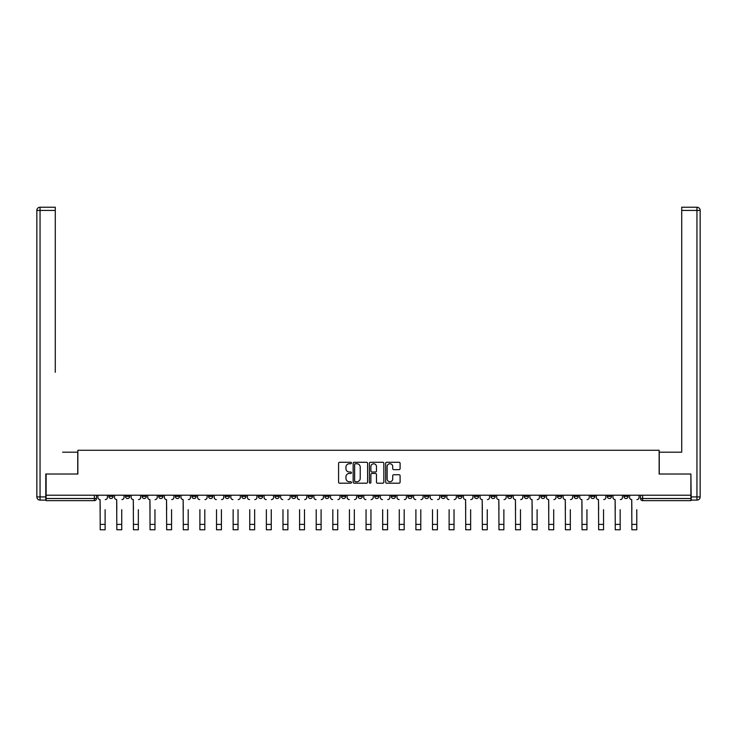 <?xml version="1.0" encoding="UTF-8"?>
<svg xmlns="http://www.w3.org/2000/svg" width="737" height="737" viewBox="0 0 737 737"><rect width="100%" height="100%" fill="white"/><g stroke="black" fill="none" stroke-linecap="round" stroke-linejoin="round"><path stroke-width="1.11" d="M351.457 463.02A0.728 0.728 0 0 0 350.729 462.283L339.619 462.283A1.041 1.041 0 0 0 338.578 463.333L338.578 482.145A1.041 1.041 0 0 0 339.619 483.196L350.729 483.196A0.728 0.728 0 0 0 351.457 482.459A0.728 0.728 0 0 0 350.729 481.731L349.292 481.731A3.344 3.344 0 0 1 345.948 478.387L345.948 476.821A3.344 3.344 0 0 1 349.292 473.467L350.729 473.467A0.728 0.728 0 0 0 351.457 472.739A0.728 0.728 0 0 0 350.729 472.012L349.292 472.012A3.344 3.344 0 0 1 345.948 468.658L345.948 467.092A3.344 3.344 0 0 1 349.292 463.748L350.729 463.748A0.728 0.728 0 0 0 351.457 463.02M557.439 495.209L557.439 496.388L561.695 496.388A2.128 2.128 0 0 1 559.567 498.516A2.128 2.128 0 0 1 557.439 496.388L557.439 495.209M540.82 495.209L540.82 496.388L545.085 496.388A2.128 2.128 0 0 1 542.948 498.516A2.128 2.128 0 0 1 540.82 496.388L540.82 495.209M441.131 495.209L441.131 496.388L445.397 496.388A2.128 2.128 0 0 1 443.269 498.516A2.128 2.128 0 0 1 441.131 496.388L441.131 495.209M424.521 495.209L424.521 496.388L428.777 496.388A2.128 2.128 0 0 1 426.649 498.516A2.128 2.128 0 0 1 424.521 496.388L424.521 495.209M407.902 495.209L407.902 496.388L412.167 496.388A2.128 2.128 0 0 1 410.039 498.516A2.128 2.128 0 0 1 407.902 496.388L407.902 495.209M374.682 495.209L374.682 496.388L378.938 496.388A2.128 2.128 0 0 1 376.81 498.516A2.128 2.128 0 0 1 374.682 496.388L374.682 495.209M341.452 496.388L341.452 495.209L341.452 496.388A2.128 2.128 0 0 0 343.58 498.516A2.128 2.128 0 0 1 341.452 496.388L345.708 496.388A2.128 2.128 0 0 1 343.58 498.516A2.128 2.128 0 0 0 345.708 496.388L345.708 495.209L345.708 496.388M324.833 496.388L324.833 495.209L324.833 496.388A2.128 2.128 0 0 0 326.961 498.516A2.128 2.128 0 0 1 324.833 496.388L329.098 496.388A2.128 2.128 0 0 1 326.961 498.516M308.223 496.388L308.223 495.209L308.223 496.388A2.128 2.128 0 0 0 310.351 498.516A2.128 2.128 0 0 1 308.223 496.388L312.479 496.388A2.128 2.128 0 0 1 310.351 498.516A2.128 2.128 0 0 0 312.479 496.388L312.479 495.209L312.479 496.388M291.603 495.209L291.603 496.388L295.869 496.388A2.128 2.128 0 0 1 293.731 498.516A2.128 2.128 0 0 1 291.603 496.388L291.603 495.209M274.993 495.209L274.993 496.388L279.249 496.388A2.128 2.128 0 0 1 277.121 498.516A2.128 2.128 0 0 1 274.993 496.388L274.993 495.209M258.374 495.209L258.374 496.388L262.639 496.388A2.128 2.128 0 0 1 260.502 498.516A2.128 2.128 0 0 1 258.374 496.388L258.374 495.209M241.764 496.388L241.764 495.209L241.764 496.388A2.128 2.128 0 0 0 243.892 498.516A2.128 2.128 0 0 1 241.764 496.388L246.02 496.388A2.128 2.128 0 0 1 243.892 498.516M208.534 496.388L208.534 495.209L208.534 496.388A2.128 2.128 0 0 0 210.662 498.516A2.128 2.128 0 0 1 208.534 496.388L212.79 496.388A2.128 2.128 0 0 1 210.662 498.516A2.128 2.128 0 0 0 212.79 496.388L212.79 495.209L212.79 496.388M191.915 496.388L191.915 495.209L191.915 496.388A2.128 2.128 0 0 0 194.052 498.516A2.128 2.128 0 0 1 191.915 496.388L196.18 496.388A2.128 2.128 0 0 1 194.052 498.516A2.128 2.128 0 0 0 196.18 496.388L196.18 495.209L196.18 496.388M175.305 496.388L175.305 495.209L175.305 496.388A2.128 2.128 0 0 0 177.433 498.516A2.128 2.128 0 0 1 175.305 496.388L179.561 496.388A2.128 2.128 0 0 1 177.433 498.516A2.128 2.128 0 0 0 179.561 496.388L179.561 495.209L179.561 496.388M158.685 496.388L158.685 495.209L158.685 496.388A2.128 2.128 0 0 0 160.823 498.516A2.128 2.128 0 0 1 158.685 496.388L162.951 496.388A2.128 2.128 0 0 1 160.823 498.516M142.075 496.388L142.075 495.209L142.075 496.388A2.128 2.128 0 0 0 144.203 498.516A2.128 2.128 0 0 1 142.075 496.388L146.331 496.388A2.128 2.128 0 0 1 144.203 498.516A2.128 2.128 0 0 0 146.331 496.388L146.331 495.209L146.331 496.388M125.456 496.388L125.456 495.209L125.456 496.388A2.128 2.128 0 0 0 127.593 498.516A2.128 2.128 0 0 1 125.456 496.388L129.721 496.388A2.128 2.128 0 0 1 127.593 498.516A2.128 2.128 0 0 0 129.721 496.388L129.721 495.209L129.721 496.388M399.049 469.653A1.041 1.041 0 0 0 400.099 468.612L400.099 463.333A1.041 1.041 0 0 0 399.049 462.283L386.713 462.283A1.041 1.041 0 0 0 385.672 463.333L385.672 482.145A1.041 1.041 0 0 0 386.713 483.196L399.049 483.196A1.041 1.041 0 0 0 400.099 482.145L400.099 475.77A1.041 1.041 0 0 0 399.049 474.729L393.77 474.729A1.041 1.041 0 0 0 392.729 475.77L392.729 478.93A2.801 2.801 0 0 1 389.928 481.731A2.801 2.801 0 0 1 387.137 478.93L387.137 466.549A2.801 2.801 0 0 1 389.928 463.748A2.801 2.801 0 0 1 392.729 466.549L392.729 468.612A1.041 1.041 0 0 0 393.77 469.653L399.049 469.653M48.458 207.226L40.047 207.226L55.275 207.226L48.458 207.226L55.275 207.226L55.275 210.423L40.047 210.423L40.047 496.913L45.795 496.913L45.795 474.02L77.855 474.02L77.855 450.27L659.145 450.27L659.145 474.02L690.882 474.02L690.882 495.209L46.118 495.209L46.118 498.516L96.492 498.516L96.492 495.209L96.492 498.516A2.128 2.128 0 0 1 94.364 500.644L46.118 500.644L46.118 498.516M46.118 474.02L46.118 495.209M367.588 463.333A1.041 1.041 0 0 0 366.538 462.283L354.202 462.283A1.041 1.041 0 0 0 353.161 463.333L353.161 482.145A1.041 1.041 0 0 0 354.202 483.196L366.538 483.196A1.041 1.041 0 0 0 367.588 482.145L367.588 463.333M370.462 462.283L382.798 462.283A1.041 1.041 0 0 1 383.839 463.333L383.839 482.145A1.041 1.041 0 0 1 382.798 483.196L377.519 483.196A1.041 1.041 0 0 1 376.469 482.145L376.469 474.517A1.041 1.041 0 0 0 375.428 473.467L371.927 473.467A1.041 1.041 0 0 0 370.877 474.517L370.877 482.459A0.728 0.728 0 0 1 370.149 483.196A0.728 0.728 0 0 1 369.412 482.459L369.412 463.333A1.041 1.041 0 0 1 370.462 462.283M640.508 495.209L640.508 498.516L690.882 498.516L690.882 500.644L642.636 500.644A2.128 2.128 0 0 1 640.508 498.516A2.128 2.128 0 0 0 642.636 500.644L642.636 495.209M690.882 495.209L690.882 498.516M628.154 495.209L628.154 496.388A2.128 2.128 0 0 1 626.026 498.516A2.128 2.128 0 0 1 623.898 496.388L628.154 496.388M623.898 495.209L623.898 496.388M611.544 495.209L611.544 496.388A2.128 2.128 0 0 1 609.407 498.516A2.128 2.128 0 0 1 607.279 496.388A2.128 2.128 0 0 0 609.407 498.516M607.279 495.209L607.279 496.388L611.544 496.388M594.925 495.209L594.925 496.388A2.128 2.128 0 0 1 592.797 498.516A2.128 2.128 0 0 1 590.669 496.388L594.925 496.388M590.669 495.209L590.669 496.388M578.315 495.209L578.315 496.388A2.128 2.128 0 0 1 576.177 498.516A2.128 2.128 0 0 1 574.049 496.388L578.315 496.388M574.049 495.209L574.049 496.388M561.695 495.209L561.695 496.388M545.085 495.209L545.085 496.388L545.085 495.209M528.466 495.209L528.466 496.388A2.128 2.128 0 0 1 526.338 498.516A2.128 2.128 0 0 1 524.21 496.388L528.466 496.388M524.21 495.209L524.21 496.388M511.856 495.209L511.856 496.388A2.128 2.128 0 0 1 509.718 498.516A2.128 2.128 0 0 1 507.59 496.388L511.856 496.388M507.59 495.209L507.59 496.388M495.236 495.209L495.236 496.388A2.128 2.128 0 0 1 493.108 498.516A2.128 2.128 0 0 1 490.98 496.388L495.236 496.388M490.98 495.209L490.98 496.388M478.626 495.209L478.626 496.388A2.128 2.128 0 0 1 476.498 498.516A2.128 2.128 0 0 1 474.361 496.388L478.626 496.388M474.361 495.209L474.361 496.388M462.007 495.209L462.007 496.388A2.128 2.128 0 0 1 459.879 498.516A2.128 2.128 0 0 1 457.751 496.388L462.007 496.388M457.751 495.209L457.751 496.388M445.397 495.209L445.397 496.388A2.128 2.128 0 0 1 443.269 498.516M428.777 495.209L428.777 496.388M412.167 496.388L412.167 495.209L412.167 496.388A2.128 2.128 0 0 1 410.039 498.516M395.548 495.209L395.548 496.388A2.128 2.128 0 0 1 393.42 498.516A2.128 2.128 0 0 1 391.292 496.388A2.128 2.128 0 0 0 393.42 498.516A2.128 2.128 0 0 0 395.548 496.388L391.292 496.388L391.292 495.209M378.938 496.388L378.938 495.209L378.938 496.388A2.128 2.128 0 0 1 376.81 498.516M362.318 495.209L362.318 496.388A2.128 2.128 0 0 1 360.19 498.516A2.128 2.128 0 0 1 358.062 496.388A2.128 2.128 0 0 0 360.19 498.516M358.062 495.209L358.062 496.388L362.318 496.388M329.098 495.209L329.098 496.388L329.098 495.209M295.869 496.388L295.869 495.209L295.869 496.388A2.128 2.128 0 0 1 293.731 498.516M279.249 496.388L279.249 495.209L279.249 496.388A2.128 2.128 0 0 1 277.121 498.516M262.639 496.388L262.639 495.209L262.639 496.388A2.128 2.128 0 0 1 260.502 498.516M246.02 495.209L246.02 496.388L246.02 495.209M229.41 496.388L229.41 495.209L229.41 496.388A2.128 2.128 0 0 1 227.282 498.516A2.128 2.128 0 0 1 225.144 496.388L229.41 496.388A2.128 2.128 0 0 1 227.282 498.516M225.144 495.209L225.144 496.388M162.951 495.209L162.951 496.388L162.951 495.209M113.102 495.209L113.102 496.388A2.128 2.128 0 0 1 110.974 498.516A2.128 2.128 0 0 1 108.846 496.388A2.128 2.128 0 0 0 110.974 498.516A2.128 2.128 0 0 0 113.102 496.388L113.102 495.209M108.846 495.209L108.846 496.388L113.102 496.388M94.364 495.209L94.364 500.644A2.128 2.128 0 0 0 96.492 498.516M355.354 463.748A0.728 0.728 0 0 0 354.626 464.485L354.626 480.994A0.728 0.728 0 0 0 355.354 481.731L356.874 481.731A3.344 3.344 0 0 0 360.218 478.387L360.218 467.092A3.344 3.344 0 0 0 356.874 463.748L355.354 463.748M376.469 466.595A2.801 2.801 0 0 0 373.677 463.803A2.801 2.801 0 0 0 370.877 466.595L370.877 470.961A1.041 1.041 0 0 0 371.927 472.012L375.428 472.012A1.041 1.041 0 0 0 376.469 470.961L376.469 466.595M97.929 497.447L97.929 495.209L97.929 497.447A2.128 2.128 0 0 0 100.057 499.575L100.223 509.7M100.057 499.575L100.223 529.774L105.115 529.774L105.115 509.7M107.409 497.447L107.409 495.209L107.409 497.447A2.128 2.128 0 0 1 105.28 499.575M114.548 497.447L114.548 495.209L114.548 497.447A2.128 2.128 0 0 0 116.676 499.575L116.833 509.7M116.676 499.575L116.833 529.774L121.734 529.774L121.734 509.7M124.019 497.447L124.019 495.209L124.019 497.447A2.128 2.128 0 0 1 121.891 499.575M131.158 497.447L131.158 495.209L131.158 497.447A2.128 2.128 0 0 0 133.286 499.575L133.452 509.7M133.286 499.575L133.452 529.774L138.344 529.774L138.344 509.7M140.638 497.447L140.638 495.209L140.638 497.447A2.128 2.128 0 0 1 138.51 499.575M77.744 474.02L77.744 452.186L62.627 452.186M55.275 210.423L55.275 372.305M45.795 496.913L45.795 500.11L40.047 500.11A3.197 3.197 0 0 1 36.85 496.913L36.85 210.423A3.197 3.197 0 0 1 40.047 207.226A3.197 3.197 0 0 0 36.85 210.423A3.197 3.197 0 0 1 40.047 207.226A3.197 3.197 0 0 0 36.85 210.423L40.047 210.423L40.047 207.226M674.373 452.186L681.725 452.186L681.725 207.226L696.953 207.226L681.725 207.226M659.256 474.02L659.256 452.186L681.725 452.186L681.725 372.305M691.205 496.913L696.953 496.913L696.953 500.11A3.197 3.197 0 0 0 700.15 496.913L700.15 210.423L700.15 496.913A3.197 3.197 0 0 1 696.953 500.11L691.205 500.11L690.882 474.02M696.953 207.226A3.197 3.197 0 0 1 700.15 210.423A3.197 3.197 0 0 0 696.953 207.226L696.953 210.423L681.725 210.423M121.734 529.774L116.833 529.774M138.344 529.774L133.452 529.774M147.769 497.447L147.769 495.209L147.769 497.447A2.128 2.128 0 0 0 149.906 499.575L150.062 509.7M149.906 499.575L150.062 529.774L154.963 529.774L154.963 509.7M157.248 497.447L157.248 495.209L157.248 497.447A2.128 2.128 0 0 1 155.12 499.575M164.388 497.447L164.388 495.209L164.388 497.447A2.128 2.128 0 0 0 166.516 499.575L166.673 509.7M166.516 499.575L166.673 529.774L171.574 529.774L171.574 509.7M173.868 497.447L173.868 495.209L173.868 497.447A2.128 2.128 0 0 1 171.739 499.575M180.998 497.447L180.998 495.209L180.998 497.447A2.128 2.128 0 0 0 183.135 499.575L183.292 509.7M183.135 499.575L183.292 529.774L188.193 529.774L188.193 509.7M190.478 497.447L190.478 495.209L190.478 497.447A2.128 2.128 0 0 1 188.35 499.575M154.963 529.774L150.062 529.774M171.574 529.774L166.673 529.774M188.193 529.774L183.292 529.774M199.902 529.774L204.803 529.774L199.902 529.774L199.902 509.7M199.745 499.575L199.745 499.575A2.128 2.128 0 0 1 197.617 497.447L197.617 495.209L197.617 497.447M204.803 509.7L204.803 529.774M204.969 499.575A2.128 2.128 0 0 0 207.097 497.447L207.097 495.209L207.097 497.447M216.521 529.774L221.422 529.774L216.521 529.774L216.521 509.7M216.365 499.575L216.365 499.575A2.128 2.128 0 0 1 214.227 497.447L214.227 495.209L214.227 497.447M221.422 509.7L221.422 529.774M221.579 499.575A2.128 2.128 0 0 0 223.707 497.447L223.707 495.209L223.707 497.447M233.132 529.774L238.033 529.774L233.132 529.774L233.132 509.7M232.975 499.575L232.975 499.575A2.128 2.128 0 0 1 230.847 497.447L230.847 495.209L230.847 497.447M238.033 509.7L238.033 529.774M238.189 499.575A2.128 2.128 0 0 0 240.326 497.447L240.326 495.209L240.326 497.447M249.751 529.774L254.652 529.774L249.751 529.774L249.751 509.7M249.585 499.575L249.585 499.575A2.128 2.128 0 0 1 247.457 497.447L247.457 495.209L247.457 497.447M254.652 509.7L254.652 529.774M254.809 499.575A2.128 2.128 0 0 0 256.937 497.447L256.937 495.209L256.937 497.447M266.361 529.774L271.262 529.774L266.361 529.774L266.361 509.7M266.204 499.575L266.204 499.575A2.128 2.128 0 0 1 264.076 497.447L264.076 495.209L264.076 497.447M271.262 509.7L271.262 529.774M271.419 499.575A2.128 2.128 0 0 0 273.556 497.447L273.556 495.209L273.556 497.447M282.98 529.774L287.881 529.774L282.98 529.774L282.98 509.7M282.815 499.575L282.815 499.575A2.128 2.128 0 0 1 280.686 497.447L280.686 495.209L280.686 497.447M287.881 509.7L287.881 529.774M288.038 499.575A2.128 2.128 0 0 0 290.166 497.447L290.166 495.209L290.166 497.447M299.591 529.774L304.492 529.774L299.591 529.774L299.591 509.7M299.434 499.575L299.434 499.575A2.128 2.128 0 0 1 297.306 497.447L297.306 495.209L297.306 497.447M304.492 509.7L304.492 529.774M304.648 499.575A2.128 2.128 0 0 0 306.785 497.447L306.785 495.209L306.785 497.447M316.21 529.774L321.102 529.774L316.21 529.774L316.21 509.7M316.044 499.575L316.044 499.575A2.128 2.128 0 0 1 313.916 497.447L313.916 495.209L313.916 497.447M321.102 509.7L321.102 529.774M321.268 499.575A2.128 2.128 0 0 0 323.396 497.447L323.396 495.209L323.396 497.447M332.82 529.774L337.721 529.774L332.82 529.774L332.82 509.7M332.663 499.575L332.663 499.575A2.128 2.128 0 0 1 330.535 497.447L330.535 495.209L330.535 497.447M337.721 509.7L337.721 529.774M337.878 499.575A2.128 2.128 0 0 0 340.015 497.447L340.015 495.209L340.015 497.447M349.439 529.774L354.331 529.774L349.439 529.774L349.439 509.7M349.274 499.575L349.274 499.575A2.128 2.128 0 0 1 347.145 497.447L347.145 495.209L347.145 497.447M354.331 509.7L354.331 529.774M354.497 499.575A2.128 2.128 0 0 0 356.625 497.447L356.625 495.209L356.625 497.447M366.049 529.774L370.951 529.774L366.049 529.774L366.049 509.7M365.893 499.575L365.893 499.575A2.128 2.128 0 0 1 363.765 497.447L363.765 495.209L363.765 497.447M370.951 509.7L370.951 529.774M371.107 499.575A2.128 2.128 0 0 0 373.235 497.447L373.235 495.209L373.235 497.447M382.669 529.774L387.561 529.774L382.669 529.774L382.669 509.7M382.503 499.575L382.503 499.575A2.128 2.128 0 0 1 380.375 497.447L380.375 495.209L380.375 497.447M387.561 509.7L387.561 529.774M387.726 499.575A2.128 2.128 0 0 0 389.855 497.447L389.855 495.209L389.855 497.447M399.279 529.774L404.18 529.774L399.279 529.774L399.279 509.7M399.122 499.575L399.122 499.575A2.128 2.128 0 0 1 396.985 497.447L396.985 495.209L396.985 497.447M404.18 509.7L404.18 529.774M404.337 499.575A2.128 2.128 0 0 0 406.465 497.447L406.465 495.209L406.465 497.447M415.898 529.774L420.79 529.774L415.898 529.774L415.898 509.7M415.732 499.575L415.732 499.575A2.128 2.128 0 0 1 413.604 497.447L413.604 495.209L413.604 497.447M420.79 509.7L420.79 529.774M420.956 499.575A2.128 2.128 0 0 0 423.084 497.447L423.084 495.209L423.084 497.447M432.508 529.774L437.41 529.774L432.508 529.774L432.508 509.7M432.352 499.575L432.352 499.575A2.128 2.128 0 0 1 430.215 497.447L430.215 495.209L430.215 497.447M437.41 509.7L437.41 529.774M437.566 499.575A2.128 2.128 0 0 0 439.694 497.447L439.694 495.209L439.694 497.447M449.119 529.774L454.02 529.774L449.119 529.774L449.119 509.7M448.962 499.575L448.962 499.575A2.128 2.128 0 0 1 446.834 497.447L446.834 495.209L446.834 497.447M454.02 509.7L454.02 529.774M454.185 499.575A2.128 2.128 0 0 0 456.314 497.447L456.314 495.209L456.314 497.447M463.444 497.447L463.444 495.209L463.444 497.447A2.128 2.128 0 0 0 465.581 499.575L465.738 509.7M465.581 499.575L465.738 529.774L470.639 529.774L470.639 509.7M472.924 497.447L472.924 495.209L472.924 497.447A2.128 2.128 0 0 1 470.796 499.575M480.063 497.447L480.063 495.209L480.063 497.447A2.128 2.128 0 0 0 482.191 499.575L482.348 509.7M482.191 499.575L482.348 529.774L487.249 529.774L487.249 509.7M489.543 497.447L489.543 495.209L489.543 497.447A2.128 2.128 0 0 1 487.415 499.575M496.674 497.447L496.674 495.209L496.674 497.447A2.128 2.128 0 0 0 498.811 499.575L498.967 509.7M498.811 499.575L498.967 529.774L503.868 529.774L503.868 509.7M506.153 497.447L506.153 495.209L506.153 497.447A2.128 2.128 0 0 1 504.025 499.575M513.293 497.447L513.293 495.209L513.293 497.447A2.128 2.128 0 0 0 515.421 499.575L515.578 509.7M515.421 499.575L515.578 529.774L520.479 529.774L520.479 509.7M522.773 497.447L522.773 495.209L522.773 497.447A2.128 2.128 0 0 1 520.635 499.575M470.639 529.774L465.738 529.774M487.249 529.774L482.348 529.774M503.868 529.774L498.967 529.774M520.479 529.774L515.578 529.774M529.903 497.447L529.903 495.209L529.903 497.447A2.128 2.128 0 0 0 532.031 499.575L532.197 509.7M532.031 499.575L532.197 529.774L537.098 529.774L537.098 509.7M539.383 497.447L539.383 495.209L539.383 497.447A2.128 2.128 0 0 1 537.255 499.575M537.098 529.774L532.197 529.774M546.522 497.447L546.522 495.209L546.522 497.447A2.128 2.128 0 0 0 548.65 499.575L548.807 509.7M548.65 499.575L548.807 529.774L553.708 529.774L553.708 509.7M556.002 497.447L556.002 495.209L556.002 497.447A2.128 2.128 0 0 1 553.865 499.575M553.708 529.774L548.807 529.774M563.132 497.447L563.132 495.209L563.132 497.447A2.128 2.128 0 0 0 565.261 499.575L565.426 509.7M565.261 499.575L565.426 529.774L570.327 529.774L570.327 509.7M572.612 497.447L572.612 495.209L572.612 497.447A2.128 2.128 0 0 1 570.484 499.575M570.327 529.774L565.426 529.774M579.752 497.447L579.752 495.209L579.752 497.447A2.128 2.128 0 0 0 581.88 499.575L582.037 509.7M581.88 499.575L582.037 529.774L586.938 529.774L586.938 509.7M589.231 497.447L589.231 495.209L589.231 497.447A2.128 2.128 0 0 1 587.094 499.575M586.938 529.774L582.037 529.774M596.362 497.447L596.362 495.209L596.362 497.447A2.128 2.128 0 0 0 598.49 499.575L598.656 509.7M598.49 499.575L598.656 529.774L603.548 529.774L603.548 509.7M605.842 497.447L605.842 495.209L605.842 497.447A2.128 2.128 0 0 1 603.714 499.575M603.548 529.774L598.656 529.774M612.981 497.447L612.981 495.209L612.981 497.447A2.128 2.128 0 0 0 615.109 499.575L615.266 509.7M615.109 499.575L615.266 529.774L620.167 529.774L620.167 509.7M622.452 497.447L622.452 495.209L622.452 497.447A2.128 2.128 0 0 1 620.324 499.575M620.167 529.774L615.266 529.774M629.591 497.447L629.591 495.209L629.591 497.447A2.128 2.128 0 0 0 631.72 499.575L631.885 509.7M631.72 499.575L631.885 529.774L636.777 529.774L636.777 509.7M639.071 497.447L639.071 495.209L639.071 497.447A2.128 2.128 0 0 1 636.943 499.575M636.777 529.774L631.885 529.774M105.115 524.394L100.223 524.394M40.047 500.11L40.047 496.913L36.85 496.913M700.15 496.913L696.953 496.913L696.953 210.423L700.15 210.423M121.734 524.394L116.833 524.394M138.344 524.394L133.452 524.394M154.963 524.394L150.062 524.394M171.574 524.394L166.673 524.394M188.193 524.394L183.292 524.394M204.803 524.394L199.902 524.394M221.422 524.394L216.521 524.394M238.033 524.394L233.132 524.394M254.652 524.394L249.751 524.394M271.262 524.394L266.361 524.394M287.881 524.394L282.98 524.394M304.492 524.394L299.591 524.394M321.102 524.394L316.21 524.394M337.721 524.394L332.82 524.394M354.331 524.394L349.439 524.394M370.951 524.394L366.049 524.394M387.561 524.394L382.669 524.394M404.18 524.394L399.279 524.394M420.79 524.394L415.898 524.394M437.41 524.394L432.508 524.394M454.02 524.394L449.119 524.394M470.639 524.394L465.738 524.394M487.249 524.394L482.348 524.394M503.868 524.394L498.967 524.394M520.479 524.394L515.578 524.394M537.098 524.394L532.197 524.394M553.708 524.394L548.807 524.394M570.327 524.394L565.426 524.394M586.938 524.394L582.037 524.394M603.548 524.394L598.656 524.394M620.167 524.394L615.266 524.394M636.777 524.394L631.885 524.394"/></g></svg>
